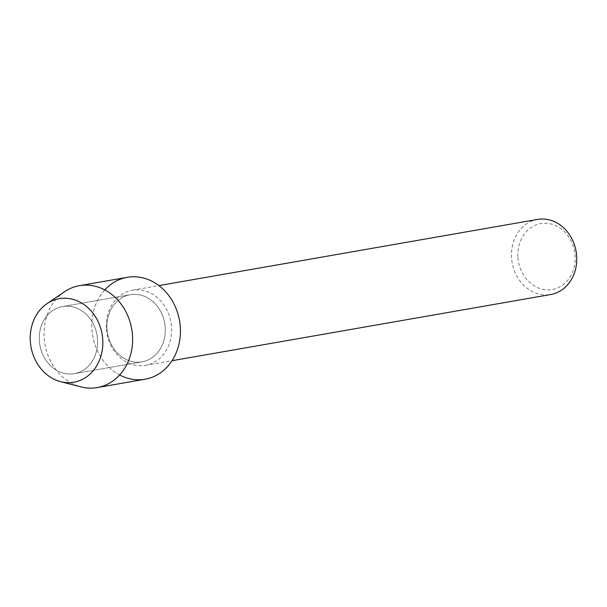 <?xml version="1.0" encoding="UTF-8"?>
<svg xmlns="http://www.w3.org/2000/svg" width="607" height="607" viewBox="0 0 607 607"><rect width="100%" height="100%" fill="white"/><g stroke="black" fill="none" stroke-linecap="round" stroke-linejoin="round"><path stroke-width="0.46" stroke-dasharray="3.04 2.28" d="M39.372 341.149A34.075 29.022 -99.9 0 0 74.32 373.669A34.075 29.022 -99.9 0 0 97.53 339.063A34.075 29.022 -99.9 0 0 62.582 306.543A34.075 29.022 -99.9 0 0 39.372 341.149A34.075 29.022 -99.9 0 0 74.32 373.669A34.075 29.022 -99.9 0 0 97.53 339.063A34.075 29.022 -99.9 0 0 62.582 306.543A34.075 29.022 -99.9 0 0 39.372 341.149M107.052 329.32A34.075 29.022 -99.9 0 0 142 361.84A34.075 29.022 -99.9 0 0 165.21 327.234A34.075 29.022 -99.9 0 0 130.27 294.714A34.075 29.022 -99.9 0 0 107.052 329.32A34.075 29.022 -99.9 0 0 142 361.84A34.075 29.022 -99.9 0 0 165.21 327.234A34.075 29.022 -99.9 0 0 130.27 294.714A34.075 29.022 -99.9 0 0 107.052 329.32M106.4 328.956A38.127 32.474 -99.9 0 0 145.505 365.346A38.127 32.474 -99.9 0 0 171.478 326.619A38.127 32.474 -99.9 0 0 132.372 290.229A38.127 32.474 -99.9 0 0 106.4 328.956M104.799 289.926A51.724 44.053 -99.9 0 0 91.991 329.867A51.724 44.053 -99.9 0 0 119.662 374.982M537.552 219.415A38.127 32.474 -99.9 0 0 511.58 258.142A38.127 32.474 -99.9 0 0 550.678 294.532M517.946 257.58A33.476 28.514 -99.9 0 0 548.963 289.873A33.476 28.514 -99.9 0 0 575.079 255.524A33.476 28.514 -99.9 0 0 544.069 223.232A33.476 28.514 -99.9 0 0 517.946 257.58M64.441 291.792A51.724 44.053 -99.9 0 0 44.182 338.22A51.724 44.053 -99.9 0 0 81.065 386.909M127.227 277.323A51.724 44.053 -99.9 0 0 91.991 329.867A51.724 44.053 -99.9 0 0 145.035 379.231M74.32 373.669L142 361.84L74.32 373.669M145.505 365.346L172.024 360.71M132.372 290.229L158.897 285.594M62.582 306.543L130.27 294.714L62.582 306.543"/><path stroke-width="0.91" d="M30.35 341.741A42.407 36.117 -99.9 0 0 69.638 382.653A42.407 36.117 -99.9 0 0 102.72 339.138A42.407 36.117 -99.9 0 0 63.439 298.227A42.407 36.117 -99.9 0 0 30.35 341.741A42.407 36.117 -99.9 0 0 60.579 381.659A42.407 36.117 -99.9 0 0 102.72 339.138A42.407 36.117 -99.9 0 0 46.951 303.682A42.407 36.117 -99.9 0 0 30.35 341.741M119.662 374.982A51.724 44.053 -99.9 0 0 180.271 326.687A51.724 44.053 -99.9 0 0 151.318 280.92A51.724 44.053 -99.9 0 0 104.799 289.926M172.024 360.71L550.678 294.532A38.127 32.474 -99.9 0 0 576.65 255.797A38.127 32.474 -99.9 0 0 537.552 219.415L158.897 285.594M60.579 381.659L81.065 386.909A51.724 44.053 -99.9 0 0 97.234 387.585A51.724 44.053 -99.9 0 0 132.47 335.041A51.724 44.053 -99.9 0 0 79.418 285.677A51.724 44.053 -99.9 0 0 64.441 291.792L46.951 303.682M97.234 387.585L145.035 379.231A51.724 44.053 -99.9 0 0 180.271 326.687A51.724 44.053 -99.9 0 0 127.227 277.323L79.418 285.677"/></g></svg>
